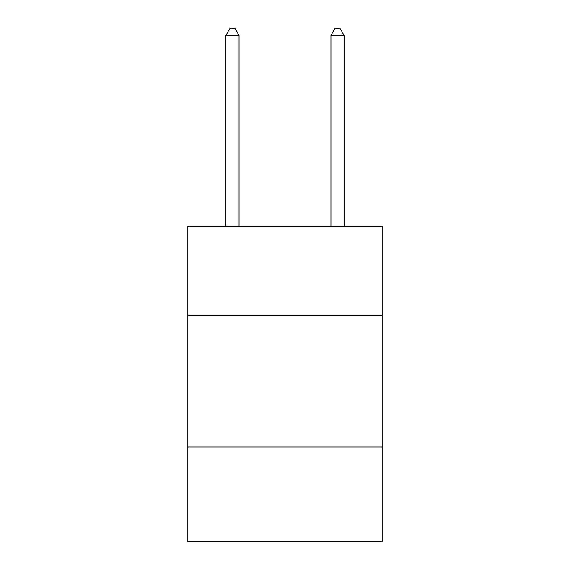<?xml version="1.0" encoding="UTF-8"?>
<svg xmlns="http://www.w3.org/2000/svg" width="570" height="570" viewBox="0 0 570 570"><rect width="100%" height="100%" fill="white"/><g stroke="black" fill="none" stroke-linecap="round" stroke-linejoin="round"><path stroke-width="0.85" d="M382.142 315.716L382.142 226.454L187.858 226.454L187.858 315.716L382.142 315.716L382.142 541.5L187.858 541.5L187.858 315.716M382.142 446.987L187.858 446.987M239.058 226.454L239.058 35.326L225.927 35.326L225.927 226.454M225.927 35.326L229.867 28.5L235.118 28.5L239.058 35.326M344.073 226.454L344.073 35.326L330.942 35.326L330.942 226.454M330.942 35.326L334.882 28.5L340.133 28.5L344.073 35.326"/></g></svg>
